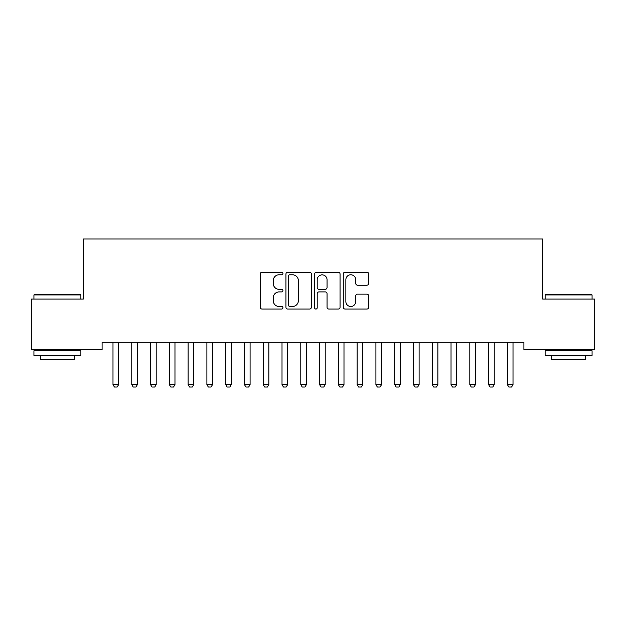<?xml version="1.0" encoding="UTF-8"?>
<svg xmlns="http://www.w3.org/2000/svg" width="626" height="626" viewBox="0 0 626 626"><rect width="100%" height="100%" fill="white"/><g stroke="black" fill="none" stroke-linecap="round" stroke-linejoin="round"><path stroke-width="0.94" d="M282.952 273.492A1.291 1.291 0 0 0 281.661 272.2L262.075 272.2A1.847 1.847 0 0 0 260.236 274.039L260.236 307.225A1.847 1.847 0 0 0 262.075 309.064L281.661 309.064A1.291 1.291 0 0 0 282.952 307.773A1.291 1.291 0 0 0 281.661 306.49L279.126 306.49A5.9 5.9 0 0 1 273.226 300.59L273.226 297.82A5.9 5.9 0 0 1 279.126 291.927L281.661 291.927A1.291 1.291 0 0 0 282.952 290.636A1.291 1.291 0 0 0 281.661 289.345L279.126 289.345A5.9 5.9 0 0 1 273.226 283.445L273.226 280.675A5.9 5.9 0 0 1 279.126 274.783L281.661 274.783A1.291 1.291 0 0 0 282.952 273.492M366.875 285.198A1.847 1.847 0 0 0 368.714 283.351L368.714 274.039A1.847 1.847 0 0 0 366.875 272.2L345.122 272.2A1.847 1.847 0 0 0 343.275 274.039L343.275 307.225A1.847 1.847 0 0 0 345.122 309.064L366.875 309.064A1.847 1.847 0 0 0 368.714 307.225L368.714 295.981A1.847 1.847 0 0 0 366.875 294.134L357.563 294.134A1.847 1.847 0 0 0 355.717 295.981L355.717 301.552A4.93 4.93 0 0 1 350.787 306.49A4.93 4.93 0 0 1 345.857 301.552L345.857 279.712A4.93 4.93 0 0 1 350.787 274.783A4.93 4.93 0 0 1 355.717 279.712L355.717 283.351A1.847 1.847 0 0 0 357.563 285.198L366.875 285.198M523.899 342.281L102.101 342.281L102.101 349.793L31.3 349.793L31.3 299.087L83.321 299.087L83.321 238.991L542.679 238.991L542.679 299.087L594.7 299.087L594.7 349.793L523.899 349.793L523.899 342.281M311.388 274.039A1.847 1.847 0 0 0 309.541 272.2L287.788 272.2A1.847 1.847 0 0 0 285.949 274.039L285.949 307.225A1.847 1.847 0 0 0 287.788 309.064L309.541 309.064A1.847 1.847 0 0 0 311.388 307.225L311.388 274.039M316.459 272.2L338.212 272.2A1.847 1.847 0 0 1 340.051 274.039L340.051 307.225A1.847 1.847 0 0 1 338.212 309.064L328.9 309.064A1.847 1.847 0 0 1 327.054 307.225L327.054 293.766A1.847 1.847 0 0 0 325.215 291.927L319.041 291.927A1.847 1.847 0 0 0 317.194 293.766L317.194 307.773A1.291 1.291 0 0 1 315.903 309.064A1.291 1.291 0 0 1 314.612 307.773L314.612 274.039A1.847 1.847 0 0 1 316.459 272.2M289.822 274.783A1.291 1.291 0 0 0 288.531 276.074L288.531 305.198A1.291 1.291 0 0 0 289.822 306.49L292.491 306.49A5.9 5.9 0 0 0 298.391 300.59L298.391 280.675A5.9 5.9 0 0 0 292.491 274.783L289.822 274.783M327.054 279.806A4.93 4.93 0 0 0 322.124 274.869A4.93 4.93 0 0 0 317.194 279.806L317.194 287.498A1.847 1.847 0 0 0 319.041 289.345L325.215 289.345A1.847 1.847 0 0 0 327.054 287.498L327.054 279.806M112.907 342.688A1.878 1.878 -179.4 0 1 112.993 343.251A1.878 1.878 179.4 0 0 112.907 342.688L112.774 342.281M118.846 342.281L118.713 342.688A1.878 1.878 179.4 0 0 118.627 343.251L118.627 384.567L117.219 387.009L114.401 387.009L112.993 384.567L112.993 343.251M112.993 384.567L118.627 384.567M131.687 342.688A1.878 1.878 -179.4 0 1 131.773 343.251A1.878 1.878 179.4 0 0 131.687 342.688L131.554 342.281M150.467 342.688A1.878 1.878 -179.4 0 1 150.553 343.251A1.878 1.878 179.4 0 0 150.467 342.688L150.334 342.281M137.626 342.281L137.493 342.688A1.878 1.878 179.4 0 0 137.407 343.251L137.407 384.567L135.999 387.009L133.181 387.009L131.773 384.567L131.773 343.251M131.773 384.567L137.407 384.567M156.406 342.281L156.273 342.688A1.878 1.878 179.4 0 0 156.187 343.251L156.187 384.567L154.779 387.009L151.961 387.009L150.553 384.567L150.553 343.251M150.553 384.567L156.187 384.567M33.929 294.956L34.493 294.392L80.316 294.392L80.879 294.956L33.929 294.956L33.929 299.087M80.879 355.427L33.929 355.427L33.929 350.732L80.879 350.732L80.879 355.427M74.306 355.427L74.306 359.747L40.502 359.747L40.502 355.427M545.121 294.956L545.684 294.392L591.507 294.392L592.071 294.956L545.121 294.956L545.121 299.087M592.071 355.427L545.121 355.427L545.121 350.732L592.071 350.732L592.071 355.427M585.498 355.427L585.498 359.747L551.694 359.747L551.694 355.427M169.247 342.688A1.878 1.878 -179.4 0 1 169.333 343.251A1.878 1.878 179.4 0 0 169.247 342.688L169.114 342.281M188.027 342.688A1.878 1.878 -179.4 0 1 188.113 343.251A1.878 1.878 179.4 0 0 188.027 342.688L187.894 342.281M175.186 342.281L175.053 342.688A1.878 1.878 179.4 0 0 174.967 343.251L174.967 384.567L173.559 387.009L170.741 387.009L169.333 384.567L169.333 343.251M169.333 384.567L174.967 384.567M193.966 342.281L193.833 342.688A1.878 1.878 179.4 0 0 193.747 343.251L193.747 384.567L192.339 387.009L189.521 387.009L188.113 384.567L188.113 343.251M188.113 384.567L193.747 384.567M206.807 342.688A1.878 1.878 -179.4 0 1 206.893 343.251A1.878 1.878 179.4 0 0 206.807 342.688L206.674 342.281M212.746 342.281L212.613 342.688A1.878 1.878 179.4 0 0 212.527 343.251L212.527 384.567L211.119 387.009L208.301 387.009L206.893 384.567L206.893 343.251M206.893 384.567L212.527 384.567M225.587 342.688A1.878 1.878 -179.4 0 1 225.673 343.251A1.878 1.878 179.4 0 0 225.587 342.688L225.454 342.281M231.526 342.281L231.393 342.688A1.878 1.878 179.4 0 0 231.307 343.251L231.307 384.567L229.899 387.009L227.081 387.009L225.673 384.567L225.673 343.251M225.673 384.567L231.307 384.567M244.367 342.688A1.878 1.878 -179.4 0 1 244.453 343.251A1.878 1.878 179.4 0 0 244.367 342.688L244.234 342.281M250.306 342.281L250.173 342.688A1.878 1.878 179.4 0 0 250.087 343.251L250.087 384.567L248.679 387.009L245.861 387.009L244.453 384.567L244.453 343.251M244.453 384.567L250.087 384.567M263.147 342.688A1.878 1.878 -179.4 0 1 263.233 343.251A1.878 1.878 179.4 0 0 263.147 342.688L263.014 342.281M269.086 342.281L268.953 342.688A1.878 1.878 179.4 0 0 268.867 343.251L268.867 384.567L267.459 387.009L264.642 387.009L263.233 384.567L263.233 343.251M263.233 384.567L268.867 384.567M281.927 342.688A1.878 1.878 -179.4 0 1 282.013 343.251A1.878 1.878 179.4 0 0 281.927 342.688L281.794 342.281M287.866 342.281L287.733 342.688A1.878 1.878 179.4 0 0 287.647 343.251L287.647 384.567L286.238 387.009L283.421 387.009L282.013 384.567L282.013 343.251M282.013 384.567L287.647 384.567M300.707 342.688A1.878 1.878 -179.4 0 1 300.793 343.251A1.878 1.878 179.4 0 0 300.707 342.688L300.574 342.281M306.646 342.281L306.513 342.688A1.878 1.878 179.4 0 0 306.427 343.251L306.427 384.567L305.019 387.009L302.201 387.009L300.793 384.567L300.793 343.251M300.793 384.567L306.427 384.567M319.487 342.688A1.878 1.878 -179.4 0 1 319.573 343.251A1.878 1.878 179.4 0 0 319.487 342.688L319.354 342.281M325.426 342.281L325.293 342.688A1.878 1.878 179.4 0 0 325.207 343.251L325.207 384.567L323.798 387.009L320.981 387.009L319.573 384.567L319.573 343.251M319.573 384.567L325.207 384.567M338.267 342.688A1.878 1.878 -179.4 0 1 338.353 343.251A1.878 1.878 179.4 0 0 338.267 342.688L338.134 342.281M344.206 342.281L344.073 342.688A1.878 1.878 179.4 0 0 343.987 343.251L343.987 384.567L342.579 387.009L339.761 387.009L338.353 384.567L338.353 343.251M338.353 384.567L343.987 384.567M357.047 342.688A1.878 1.878 -179.4 0 1 357.133 343.251A1.878 1.878 179.4 0 0 357.047 342.688L356.914 342.281M362.986 342.281L362.853 342.688A1.878 1.878 179.4 0 0 362.767 343.251L362.767 384.567L361.358 387.009L358.541 387.009L357.133 384.567L357.133 343.251M357.133 384.567L362.767 384.567M375.827 342.688A1.878 1.878 -179.4 0 1 375.913 343.251A1.878 1.878 179.4 0 0 375.827 342.688L375.694 342.281M381.766 342.281L381.633 342.688A1.878 1.878 179.4 0 0 381.547 343.251L381.547 384.567L380.139 387.009L377.321 387.009L375.913 384.567L375.913 343.251M375.913 384.567L381.547 384.567M394.607 342.688A1.878 1.878 -179.4 0 1 394.693 343.251A1.878 1.878 179.4 0 0 394.607 342.688L394.474 342.281M400.546 342.281L400.413 342.688A1.878 1.878 179.4 0 0 400.327 343.251L400.327 384.567L398.918 387.009L396.101 387.009L394.693 384.567L394.693 343.251M394.693 384.567L400.327 384.567M413.387 342.688A1.878 1.878 -179.4 0 1 413.473 343.251A1.878 1.878 179.4 0 0 413.387 342.688L413.254 342.281M419.326 342.281L419.193 342.688A1.878 1.878 179.4 0 0 419.107 343.251L419.107 384.567L417.698 387.009L414.882 387.009L413.473 384.567L413.473 343.251M413.473 384.567L419.107 384.567M432.167 342.688A1.878 1.878 -179.4 0 1 432.253 343.251A1.878 1.878 179.4 0 0 432.167 342.688L432.034 342.281M438.106 342.281L437.973 342.688A1.878 1.878 179.4 0 0 437.887 343.251L437.887 384.567L436.478 387.009L433.662 387.009L432.253 384.567L432.253 343.251M432.253 384.567L437.887 384.567M450.947 342.688A1.878 1.878 -179.4 0 1 451.033 343.251A1.878 1.878 179.4 0 0 450.947 342.688L450.814 342.281M456.886 342.281L456.753 342.688A1.878 1.878 179.4 0 0 456.667 343.251L456.667 384.567L455.258 387.009L452.442 387.009L451.033 384.567L451.033 343.251M451.033 384.567L456.667 384.567M469.727 342.688A1.878 1.878 -179.4 0 1 469.813 343.251A1.878 1.878 179.4 0 0 469.727 342.688L469.594 342.281M475.666 342.281L475.533 342.688A1.878 1.878 179.4 0 0 475.447 343.251L475.447 384.567L474.038 387.009L471.221 387.009L469.813 384.567L469.813 343.251M469.813 384.567L475.447 384.567M488.507 342.688A1.878 1.878 -179.4 0 1 488.593 343.251A1.878 1.878 179.4 0 0 488.507 342.688L488.374 342.281M494.446 342.281L494.313 342.688A1.878 1.878 179.4 0 0 494.227 343.251L494.227 384.567L492.818 387.009L490.002 387.009L488.593 384.567L488.593 343.251M488.593 384.567L494.227 384.567M507.287 342.688A1.878 1.878 -179.4 0 1 507.373 343.251A1.878 1.878 179.4 0 0 507.287 342.688L507.154 342.281M513.226 342.281L513.093 342.688A1.878 1.878 179.4 0 0 513.007 343.251L513.007 384.567L511.598 387.009L508.781 387.009L507.373 384.567L507.373 343.251M507.373 384.567L513.007 384.567M80.879 299.087L80.879 294.956M70.175 350.732L70.175 349.793M44.634 350.732L44.634 349.793M592.071 299.087L592.071 294.956M581.366 350.732L581.366 349.793M555.825 350.732L555.825 349.793"/></g></svg>
